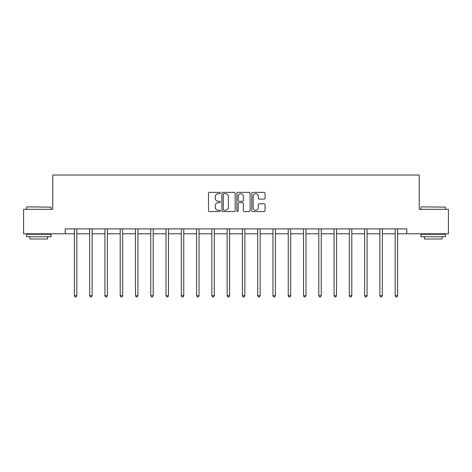 <?xml version="1.0" encoding="UTF-8"?>
<svg xmlns="http://www.w3.org/2000/svg" width="472" height="472" viewBox="0 0 472 472"><rect width="100%" height="100%" fill="white"/><g stroke="black" fill="none" stroke-linecap="round" stroke-linejoin="round"><path stroke-width="0.71" d="M220.33 193.024A0.673 0.673 0 0 0 219.657 192.352L209.444 192.352A0.962 0.962 0 0 0 208.488 193.308L208.488 210.612A0.962 0.962 0 0 0 209.444 211.574L219.657 211.574A0.673 0.673 0 0 0 220.33 210.901A0.673 0.673 0 0 0 219.657 210.229L218.335 210.229A3.074 3.074 0 0 1 215.262 207.149L215.262 205.709A3.074 3.074 0 0 1 218.335 202.635L219.657 202.635A0.673 0.673 0 0 0 220.33 201.963A0.673 0.673 0 0 0 219.657 201.29L218.335 201.29A3.074 3.074 0 0 1 215.262 198.21L215.262 196.771A3.074 3.074 0 0 1 218.335 193.697L219.657 193.697A0.673 0.673 0 0 0 220.33 193.024M264.09 199.125A0.962 0.962 0 0 0 265.052 198.163L265.052 193.308A0.962 0.962 0 0 0 264.09 192.352L252.75 192.352A0.962 0.962 0 0 0 251.788 193.308L251.788 210.612A0.962 0.962 0 0 0 252.75 211.574L264.09 211.574A0.962 0.962 0 0 0 265.052 210.612L265.052 204.748A0.962 0.962 0 0 0 264.09 203.786L259.234 203.786A0.962 0.962 0 0 0 258.278 204.748L258.278 207.656A2.572 2.572 0 0 1 255.706 210.229A2.572 2.572 0 0 1 253.134 207.656L253.134 196.263A2.572 2.572 0 0 1 255.706 193.697A2.572 2.572 0 0 1 258.278 196.263L258.278 198.163A0.962 0.962 0 0 0 259.234 199.125L264.09 199.125M65.219 233.787L23.6 233.787L23.6 209.308L52.781 209.308L52.781 175.029L419.219 175.029L419.219 209.308L448.4 209.308L448.4 233.787L406.781 233.787L406.781 228.89L65.219 228.89L65.219 233.787L74.375 233.787M235.156 193.308A0.962 0.962 0 0 0 234.2 192.352L222.855 192.352A0.962 0.962 0 0 0 221.893 193.308L221.893 210.612A0.962 0.962 0 0 0 222.855 211.574L234.2 211.574A0.962 0.962 0 0 0 235.156 210.612L235.156 193.308M237.799 192.352L249.145 192.352A0.962 0.962 0 0 1 250.107 193.308L250.107 210.612A0.962 0.962 0 0 1 249.145 211.574L244.29 211.574A0.962 0.962 0 0 1 243.328 210.612L243.328 203.597A0.962 0.962 0 0 0 242.366 202.635L239.151 202.635A0.962 0.962 0 0 0 238.189 203.597L238.189 210.901A0.673 0.673 0 0 1 237.516 211.574A0.673 0.673 0 0 1 236.844 210.901L236.844 193.308A0.962 0.962 0 0 1 237.799 192.352M76.824 233.787L89.65 233.787M92.099 233.787L104.926 233.787M107.374 233.787L120.201 233.787M122.649 233.787L135.482 233.787M137.93 233.787L150.757 233.787M153.205 233.787L166.032 233.787M168.48 233.787L181.307 233.787M183.755 233.787L196.588 233.787M199.031 233.787L211.863 233.787M214.312 233.787L227.138 233.787M229.587 233.787L242.413 233.787M244.862 233.787L257.688 233.787M260.137 233.787L272.969 233.787M275.412 233.787L288.245 233.787M290.693 233.787L303.52 233.787M305.968 233.787L318.795 233.787M321.243 233.787L334.07 233.787M336.518 233.787L349.351 233.787M351.799 233.787L364.626 233.787M367.074 233.787L379.901 233.787M382.349 233.787L395.176 233.787M397.625 233.787L406.781 233.787M223.911 193.697A0.673 0.673 0 0 0 223.238 194.37L223.238 209.556A0.673 0.673 0 0 0 223.911 210.229L225.309 210.229A3.074 3.074 0 0 0 228.383 207.149L228.383 196.771A3.074 3.074 0 0 0 225.309 193.697L223.911 193.697M243.328 196.317A2.572 2.572 0 0 0 240.755 193.744A2.572 2.572 0 0 0 238.189 196.317L238.189 200.329A0.962 0.962 0 0 0 239.151 201.29L242.366 201.29A0.962 0.962 0 0 0 243.328 200.329L243.328 196.317M76.954 228.89L76.895 229.032A0.979 0.979 0 0 0 76.824 229.398L76.824 295.696L74.375 295.696L74.375 229.398A0.979 0.979 0 0 0 74.305 229.032L74.246 228.89M76.824 295.696L76.086 296.971L75.107 296.971L74.375 295.696M26.833 206.86L51.017 207.149L26.833 206.86M38.781 236.726L26.538 236.726L26.538 234.277L51.017 234.277L51.017 236.726L38.781 236.726M47.589 236.726L47.589 238.98L29.966 238.98L29.966 236.726M421.272 206.86L445.462 207.149L421.272 206.86M433.219 236.726L420.983 236.726L420.983 234.277L445.462 234.277L445.462 236.726L433.219 236.726M442.034 236.726L442.034 238.98L424.411 238.98L424.411 236.726M92.229 228.89L92.17 229.032A0.979 0.979 0 0 0 92.099 229.398L92.099 295.696L89.65 295.696L89.65 229.398A0.979 0.979 0 0 0 89.58 229.032L89.521 228.89M92.099 295.696L91.361 296.971L90.388 296.971L89.65 295.696M107.504 228.89L107.445 229.032A0.979 0.979 0 0 0 107.374 229.398L107.374 295.696L104.926 295.696L104.926 229.398A0.979 0.979 0 0 0 104.855 229.032L104.796 228.89M107.374 295.696L106.642 296.971L105.663 296.971L104.926 295.696M122.779 228.89L122.72 229.032A0.979 0.979 0 0 0 122.649 229.398L122.649 295.696L120.201 295.696L120.201 229.398A0.979 0.979 0 0 0 120.13 229.032L120.077 228.89M122.649 295.696L121.918 296.971L120.938 296.971L120.201 295.696M138.054 228.89L138.001 229.032A0.979 0.979 0 0 0 137.93 229.398L137.93 295.696L135.482 295.696L135.482 229.398A0.979 0.979 0 0 0 135.411 229.032L135.352 228.89M137.93 295.696L137.193 296.971L136.213 296.971L135.482 295.696M153.335 228.89L153.276 229.032A0.979 0.979 0 0 0 153.205 229.398L153.205 295.696L150.757 295.696L150.757 229.398A0.979 0.979 0 0 0 150.686 229.032L150.627 228.89M153.205 295.696L152.468 296.971L151.488 296.971L150.757 295.696M168.61 228.89L168.551 229.032A0.979 0.979 0 0 0 168.48 229.398L168.48 295.696L166.032 295.696L166.032 229.398A0.979 0.979 0 0 0 165.961 229.032L165.902 228.89M168.48 295.696L167.749 296.971L166.769 296.971L166.032 295.696M183.885 228.89L183.826 229.032A0.979 0.979 0 0 0 183.755 229.398L183.755 295.696L181.307 295.696L181.307 229.398A0.979 0.979 0 0 0 181.236 229.032L181.177 228.89M183.755 295.696L183.024 296.971L182.044 296.971L181.307 295.696M199.16 228.89L199.101 229.032A0.979 0.979 0 0 0 199.031 229.398L199.031 295.696L196.588 295.696L196.588 229.398A0.979 0.979 0 0 0 196.517 229.032L196.458 228.89M199.031 295.696L198.299 296.971L197.32 296.971L196.588 295.696M214.435 228.89L214.382 229.032A0.979 0.979 0 0 0 214.312 229.398L214.312 295.696L211.863 295.696L211.863 229.398A0.979 0.979 0 0 0 211.792 229.032L211.733 228.89M214.312 295.696L213.574 296.971L212.595 296.971L211.863 295.696M229.716 228.89L229.657 229.032A0.979 0.979 0 0 0 229.587 229.398L229.587 295.696L227.138 295.696L227.138 229.398A0.979 0.979 0 0 0 227.067 229.032L227.008 228.89M229.587 295.696L228.849 296.971L227.87 296.971L227.138 295.696M244.992 228.89L244.933 229.032A0.979 0.979 0 0 0 244.862 229.398L244.862 295.696L242.413 295.696L242.413 229.398A0.979 0.979 0 0 0 242.343 229.032L242.283 228.89M244.862 295.696L244.13 296.971L243.151 296.971L242.413 295.696M260.267 228.89L260.208 229.032A0.979 0.979 0 0 0 260.137 229.398L260.137 295.696L257.688 295.696L257.688 229.398A0.979 0.979 0 0 0 257.618 229.032L257.565 228.89M260.137 295.696L259.405 296.971L258.426 296.971L257.688 295.696M275.542 228.89L275.483 229.032A0.979 0.979 0 0 0 275.412 229.398L275.412 295.696L272.969 295.696L272.969 229.398A0.979 0.979 0 0 0 272.899 229.032L272.84 228.89M275.412 295.696L274.68 296.971L273.701 296.971L272.969 295.696M290.823 228.89L290.764 229.032A0.979 0.979 0 0 0 290.693 229.398L290.693 295.696L288.245 295.696L288.245 229.398A0.979 0.979 0 0 0 288.174 229.032L288.115 228.89M290.693 295.696L289.955 296.971L288.976 296.971L288.245 295.696M306.098 228.89L306.039 229.032A0.979 0.979 0 0 0 305.968 229.398L305.968 295.696L303.52 295.696L303.52 229.398A0.979 0.979 0 0 0 303.449 229.032L303.39 228.89M305.968 295.696L305.231 296.971L304.251 296.971L303.52 295.696M321.373 228.89L321.314 229.032A0.979 0.979 0 0 0 321.243 229.398L321.243 295.696L318.795 295.696L318.795 229.398A0.979 0.979 0 0 0 318.724 229.032L318.665 228.89M321.243 295.696L320.512 296.971L319.532 296.971L318.795 295.696M336.648 228.89L336.589 229.032A0.979 0.979 0 0 0 336.518 229.398L336.518 295.696L334.07 295.696L334.07 229.398A0.979 0.979 0 0 0 333.999 229.032L333.946 228.89M336.518 295.696L335.787 296.971L334.807 296.971L334.07 295.696M351.923 228.89L351.87 229.032A0.979 0.979 0 0 0 351.799 229.398L351.799 295.696L349.351 295.696L349.351 229.398A0.979 0.979 0 0 0 349.28 229.032L349.221 228.89M351.799 295.696L351.062 296.971L350.082 296.971L349.351 295.696M367.204 228.89L367.145 229.032A0.979 0.979 0 0 0 367.074 229.398L367.074 295.696L364.626 295.696L364.626 229.398A0.979 0.979 0 0 0 364.555 229.032L364.496 228.89M367.074 295.696L366.337 296.971L365.357 296.971L364.626 295.696M382.479 228.89L382.42 229.032A0.979 0.979 0 0 0 382.349 229.398L382.349 295.696L379.901 295.696L379.901 229.398A0.979 0.979 0 0 0 379.83 229.032L379.771 228.89M382.349 295.696L381.612 296.971L380.638 296.971L379.901 295.696M397.754 228.89L397.695 229.032A0.979 0.979 0 0 0 397.625 229.398L397.625 295.696L395.176 295.696L395.176 229.398A0.979 0.979 0 0 0 395.105 229.032L395.046 228.89M397.625 295.696L396.893 296.971L395.914 296.971L395.176 295.696M26.538 209.308L26.538 207.149M32.12 234.277L32.12 233.787M45.436 234.277L45.436 233.787M51.017 209.308L51.017 207.149M420.983 209.308L420.983 207.149M426.564 234.277L426.564 233.787M439.88 234.277L439.88 233.787M445.462 209.308L445.462 207.149"/></g></svg>
